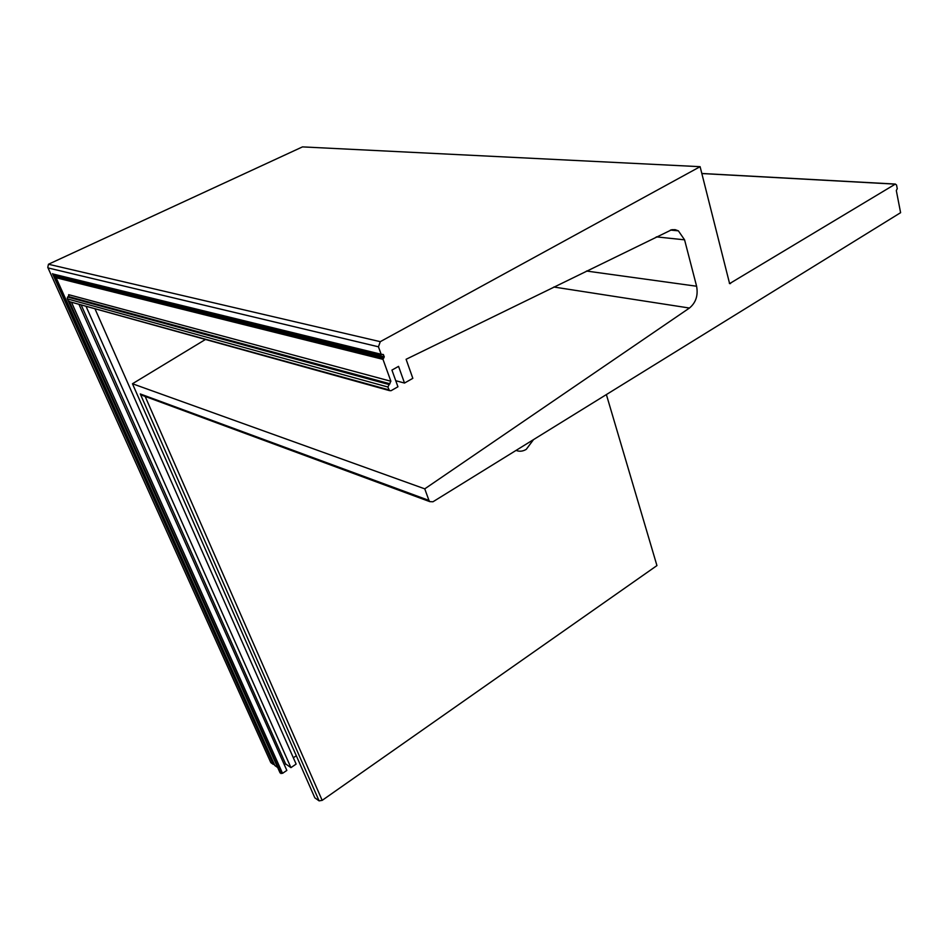 <?xml version="1.0" encoding="UTF-8"?>
<svg xmlns="http://www.w3.org/2000/svg" width="948" height="948" viewBox="0 0 948 948"><rect width="100%" height="100%" fill="white"/><g stroke="black" fill="none" stroke-linecap="round" stroke-linejoin="round"><path stroke-width="1.42" d="M516.079 450.395C519.421 451.758 522.81 451.414 526.259 449.352L533.523 439.611M424.763 488.848L689.445 308.041C695.879 302.696 698.273 295.432 696.602 286.237L684.575 239.832L678.377 230.85L675.177 229.677L671.777 229.712L406.099 359.292L412.83 378.335L404.512 383.051L398.563 366.378L391.939 370.087L397.935 386.784L391.038 390.706L389.415 390.6L387.886 387.009L390.884 381.25L382.992 359.363L384.26 356.815L383.324 354.493L381.155 354.268L378.453 346.802L380.278 341.671L700.11 166.682L729.605 283.606L895.279 184.137L896.535 184.978L897.258 188.699L896.31 190.548L900.6 212.684L432.963 501.776L429.776 501.634L428.958 500.414L424.763 488.848L132.459 383.75L314.843 797.825L319.097 800.87L322.178 800.361L656.94 565.589L606.376 394.569M700.11 166.682L302.471 146.893L48.467 264.243L47.779 267.372L270.737 762.417M381.155 354.268L53.444 274.102M384.26 356.815L56.05 275.75L55.636 276.662L274.778 765.356M390.884 381.25L68.659 294.674L68.517 296.558L67.581 297.008L67.237 298.608L280.016 772.632M388.917 389.877L70.91 302.057M404.512 383.051L395.766 380.717M205.467 339.467L132.459 383.75M428.958 500.414L140.28 393.953L143.349 395.766M274.197 764.124L273.273 764.384L270.986 762.761M277.681 767.525L274.837 765.51M78.933 304.284L286.841 770.416L282.54 773.343L280.158 772.94M81.161 304.912L285.597 763.875L284.305 764.752M86.007 306.251L290.929 767.631L285.597 763.875M94.954 308.74L296.132 764.088L290.929 767.631M296.333 755.805L293.323 757.725M895.279 184.137L701.828 173.543M730.553 283.582L729.379 283.428M380.278 341.671L48.467 264.243M378.453 346.802L48.147 267.952M383.537 354.801L382.506 354.54M383.904 357.834L55.979 276.496M383.442 358.095L55.636 276.662M382.992 359.363L55.553 277.598M389.984 383.798L68.517 296.558M388.775 384.473L67.581 297.008M387.886 387.009L67.427 298.904M684.575 239.832L656.3 236.87M696.602 286.237L586.492 271.033M689.445 308.041L553.81 287.019M52.531 273.664L273.273 764.384M53.681 274.162L273.996 764.266M54.155 274.28L55.375 276.994M54.972 274.482L55.896 276.532M68.659 294.674L69.026 295.503M69.168 301.168L281.07 773.604M71.479 302.222L282.54 773.343M140.28 393.953L319.097 800.87M145.151 396.43L322.178 800.361M895.445 184.066L701.804 173.472M381.416 354.647L52.875 273.96M389.415 390.6L69.82 301.76M678.377 230.85L670.426 230.068M429.776 501.634L141.489 395.079M47.779 267.372L270.808 762.571M55.458 277.456L274.802 765.463M67.237 298.608L280.063 772.845"/></g></svg>
